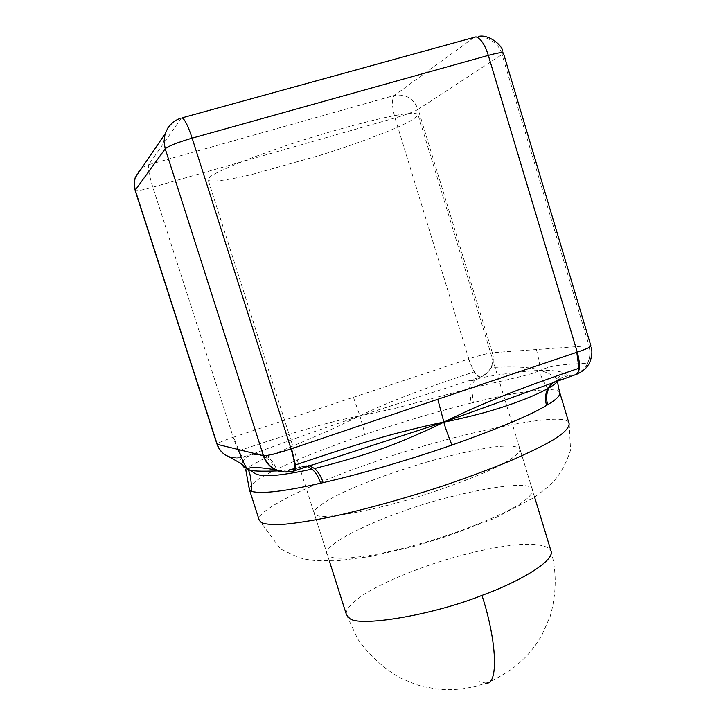 <?xml version="1.0" encoding="UTF-8"?>
<svg xmlns="http://www.w3.org/2000/svg" width="726" height="726" viewBox="0 0 726 726"><rect width="100%" height="100%" fill="white"/><g stroke="black" fill="none" stroke-linecap="round" stroke-linejoin="round"><path stroke-width="0.54" stroke-dasharray="3.63 2.72" d="M559.81 392.766C559.138 390.679 555.381 389.626 548.538 389.599C542.431 379.916 539.536 373.545 539.845 370.487C548.175 367.202 553.393 364.416 587.543 363.363C590.147 357.691 590.601 351.829 588.895 345.757L536.432 349.533C539.146 360.414 540.289 367.392 539.845 370.487C533.61 367.302 517.429 366.294 491.293 367.447C488.925 372.12 485.34 375.315 480.558 377.021L481.365 377.747C504.506 373.318 532.439 370.378 539.845 370.487C530.243 374.607 530.67 374.344 471.718 388.02L473.307 402.576L471.138 403.111L469.468 388.591C469.994 384.19 471.355 381.386 473.552 380.179L475.984 379.553C473.724 380.787 472.299 383.609 471.718 388.02M536.432 349.533L492.437 352.691C493.898 357.773 493.517 362.691 491.293 367.447M475.984 379.553L481.365 377.747M548.538 389.599C529.662 390.397 504.579 394.726 473.307 402.576M587.543 363.363C584.757 368.926 580.564 372.728 574.956 374.77L567.723 375.814C566.852 371.213 549.038 369.806 539.845 370.487C546.324 371.93 552.323 374.861 557.831 379.299L557.659 380.678L557.831 379.299M567.723 375.814L561.497 377.947M553.085 382.484L560.826 378.128M471.138 403.111C440.718 410.535 405.371 420.971 365.096 434.429L359.924 415.925L327.453 431.217L267.422 456.89C271.696 459.966 274.727 464.141 276.497 469.432L275.581 469.876M365.096 434.429C325.511 448.096 295.981 459.767 276.497 469.432M249.345 489.406C249.771 484.614 258.356 478.189 275.1 470.112C273.321 464.822 270.281 460.647 265.961 457.58C249.844 466.019 243.119 470.221 245.796 470.185L242.52 465.665C241.567 462.979 243.029 459.994 246.913 456.718L254.354 454.004C256.532 453.051 256.196 452.96 253.338 453.732L311.635 432.551L359.924 415.925C341.111 419.546 314.902 425.028 238.908 450.764L233.672 437.134L353.444 397.285L359.924 415.925C376.159 407.74 403.175 395.416 474.096 371.894C476.347 375.351 478.316 377.103 480.013 377.157L359.924 415.925L395.815 408.166L469.468 388.591M471.691 380.215C469.894 381.005 470.521 380.996 473.552 380.179M353.444 397.285L468.397 359.043L474.096 371.894M253.338 453.732L242.983 456.953C242.057 456.609 240.696 454.549 238.908 450.764M557.831 380.615L574.792 374.925M559.619 378.818L552.314 382.784M560.263 378.645C558.412 379.58 559.256 379.562 562.804 378.609M311.527 464.822L305.356 466.655C307.906 465.502 307.407 465.384 303.84 466.301L295.074 468.833M309.149 465.665L304.049 466.192M263.592 456.182L258.084 454.467L252.739 454.748M246.913 456.718L241.15 457.552M242.52 465.665L239.344 461.337C240.242 459.386 241.359 458.233 242.684 457.87L231.712 457.643M277.922 470.884L289.311 469.894M279.456 471.383L291.779 471.546L288.286 470.493L289.22 469.903M295.092 468.452L301.245 466.863L306.998 466.41M294.575 470.729L305.356 466.655M254.354 454.004C258.728 453.024 263.084 453.986 267.422 456.89M231.694 457.643L240.288 457.716L242.548 457.099C240.197 455.32 237.093 448.713 233.237 437.279C223.327 440.637 217.909 442.924 216.983 444.14M468.796 358.907C472.526 369.87 476.401 375.914 480.421 377.021C490.594 372.284 494.56 364.171 492.301 352.7C487.436 353.344 479.605 355.413 468.796 358.907L395.017 117.966C391.868 106.441 391.632 98.945 394.309 95.478C405.571 93.645 413.521 98.282 418.149 109.39C413.775 111.831 406.061 114.69 395.017 117.966L152.841 187.199C142.541 190.076 136.651 191.165 135.163 190.475M503.381 53.016L502.029 54.486L589.095 345.748C591.744 359.434 587.098 369.107 575.155 374.761M135.127 177.834C137.768 170.873 142.26 166.508 148.612 164.738C147.786 167.806 149.202 175.293 152.841 187.199L233.237 437.279M492.301 352.7L418.149 109.39L502.029 54.486C499.542 42.961 484.224 33.686 473.897 37.543L181.291 118.175C176.019 119.545 171.563 122.767 167.942 127.84M327.308 554.383C321.001 547.322 360.631 525.933 401.061 512.093C443.314 495.468 532.675 476.492 532.394 489.896C532.857 498.435 511.14 512.665 451.418 534.073C425.255 542.767 400.743 549.428 377.865 554.065C350.476 558.675 334.405 559.456 329.64 556.415M209.233 177.806C211.729 173.024 261.541 152.351 321.373 134.446C377.556 118.02 409.618 111.214 417.541 114.018C419.201 116.169 410.916 121.369 395.498 128.166C372.62 137.677 347.5 146.734 320.148 155.328L251.659 174.549C223.354 181.21 207.972 182.571 208.099 179.558M316.527 515.17C321.936 519.734 374.489 511.394 432.542 492.174C486.792 473.606 515.941 459.576 519.988 450.093C519.734 446.009 509.743 445.02 493.19 447.053C469.032 450.837 443.486 456.872 416.57 465.148C393.991 472.091 372.084 480.013 350.839 488.916C324.631 500.459 312.071 509.734 314.385 513.645M373.799 462.181C436.589 438.622 570.219 407.368 569.175 423.83L570.572 450.066C565.463 465.811 558.049 478.035 548.339 486.729L534.164 497.501L494.76 518.228L449.467 535.507L414.119 546.306L370.423 556.506L336.846 560.853L315.138 560.599L306.789 559.501L298.958 557.695L280.535 548.992L259.291 520.351C253.202 511.349 314.857 481.91 373.799 462.181M181.291 118.175L148.612 164.738L394.309 95.478L473.897 37.543M550.989 550.889C556.842 571.725 556.588 593.523 550.226 616.274L541.895 635.141L535.47 645.223C528.192 654.425 526.404 657.393 512.148 668.855C500.096 676.759 491.239 681.533 485.567 683.166C478.842 685.662 470.974 687.567 461.954 688.892C450.583 689.99 447.86 689.882 437.433 689.101L423.376 686.642L415.762 684.473L399.001 677.403C382.348 667.276 368.563 654.453 357.646 638.934L346.411 614.604C345.204 609.831 351.457 602.843 365.16 593.632C385.669 581.136 419.465 567.541 449.412 558.684C477.445 550.653 501.203 545.907 520.696 544.446C536.196 543.565 548.039 545.435 550.98 550.871M485.567 683.166L479.351 681.142M557.84 379.353C558.92 375.977 561.398 374.661 565.291 375.396L560.88 378.11M557.895 380.587L555.708 381.141L559.664 378.809M311.463 464.84L301.245 466.863M294.529 470.784L295.055 470.602M240.152 457.734C234.571 458.687 229.47 457.643 224.842 454.612M532.394 489.905L417.985 114.581M327.09 553.856L208.135 179.948M329.395 561.116L314.122 513.11M534.617 497.201L519.925 449.004"/><path stroke-width="1.09" d="M575.854 374.67C580.11 372.22 580.582 364.715 577.27 352.146L576.789 352.31L578.94 368.254C495.722 396.432 464.023 412.395 443.876 422.133L437.787 399.291L291.044 448.904C295.219 462.961 296.099 470.339 293.694 471.029L294.275 470.865C295.5 471.038 295.881 469.06 295.437 464.949C339.332 449.975 373.264 439.366 397.204 433.104C417.641 427.823 433.195 424.165 443.876 422.133C444.403 425.137 447.08 432.778 451.917 445.056C499.833 427.977 531.378 414.755 546.569 405.38L547.676 404.718C556.225 399.627 560.263 395.643 559.81 392.775C558.312 386.949 557.586 382.929 557.65 380.696C557.214 382.339 554.319 384.753 548.974 387.92L553.085 382.484M547.676 404.718C545.97 398.755 546.406 393.156 548.974 387.92M295.437 464.949L291.571 448.722M576.789 352.31L437.787 399.291M552.314 382.784L547.831 388.573C531.768 397.603 503.572 407.322 484.968 412.468C468.442 416.869 454.748 420.091 443.876 422.133L574.801 374.925C577.088 374.698 578.468 372.465 578.94 368.254M547.831 388.573C545.28 393.81 544.863 399.409 546.569 405.38M295.055 470.602L443.876 422.133C433.876 427.242 420.127 433.44 402.621 440.727C380.551 449.975 351.202 459.249 314.576 468.542L309.149 465.665M306.998 466.41L312.017 469.141C247.956 482.854 257.313 471.065 247.865 469.486C250.007 471.864 251.269 479.187 251.668 491.448C262.213 494.043 285.227 491.293 320.683 483.198L323.134 482.636C321.128 476.51 318.278 471.809 314.576 468.542M323.134 482.636C355.014 475.421 405.253 461.3 451.917 445.056M312.017 469.141C315.792 472.39 318.678 477.082 320.683 483.198M242.529 465.684L247.865 469.486L245.796 470.203M245.905 470.412L249.363 489.46L251.668 491.448M265.961 457.58L263.592 456.182M292.315 471.455C278.503 473.76 268.883 468.506 263.429 455.692L238.173 449.467C242.348 460.493 245.579 467.172 247.865 469.486C243.863 465.266 237.003 460.783 227.283 456.046C222.41 453.478 219.071 449.566 217.274 444.321L217.201 444.303C219.379 450.955 224.207 455.402 231.694 457.643M231.712 457.643L227.283 456.046M238.173 449.467L217.274 444.321M277.922 470.884C260.425 471.555 250.406 471.092 247.865 469.486C248.174 466.745 257.322 466.836 275.29 469.749L279.456 471.383M263.329 455.665C265.48 461.981 269.464 466.682 275.29 469.749M295.092 468.452L289.311 469.894L294.193 469.295L293.694 471.029M291.807 471.537L293.585 471.002M295.074 468.833L294.193 469.295M590.946 346.057C590.238 347.246 585.673 349.279 577.27 352.146L488.317 55.385C496.865 53.016 501.875 52.199 503.336 52.925M476.301 36.972C480.966 38.696 484.968 44.831 488.317 55.385L192.136 138.149L291.044 448.904C276.733 453.559 267.531 455.828 263.429 455.692L165.21 148.794C168.459 146.026 177.434 142.477 192.136 138.149C188.279 126.406 184.958 119.636 182.199 117.821L475.757 36.926M135.236 190.176L134.228 183.923L135.127 177.834L165.083 133.883L164.003 141.588L165.21 148.794L135.236 190.176L217.201 444.303M167.942 127.84L165.083 133.883M275.581 469.876L275.1 470.112M559.81 392.766L569.175 423.839C568.984 428.503 562.532 434.511 549.818 441.862C539.944 447.325 526.513 453.759 509.507 461.155C490.222 469.069 467.961 477.354 442.715 486.003C403.511 498.853 362.927 510.006 330.203 517.057C310.202 520.987 294.139 523.446 282.015 524.453C272.132 524.762 265.371 524.208 261.741 522.802L259.291 520.351L249.363 489.46M550.98 550.871C555.399 561.334 515.914 583.214 481.964 595.393C431.044 615.739 356.375 627.745 349.197 617.908L346.411 614.604L329.395 561.116M481.964 595.393C496.929 641.094 498.898 685.898 485.567 683.166M293.758 471.047L294.529 470.784M591.409 347.836C593.26 355.431 588.995 364.779 588.251 364.96C586.209 368.481 582.443 371.549 576.952 374.18M224.842 454.612C221.321 452.144 218.789 448.913 217.256 444.929M293.613 471.092L292.251 471.483M590.946 346.012L503.381 53.016M134.918 189.686L134.156 184.54M216.983 444.158L135.154 190.466M167.887 128.039C171.064 123.438 175.084 120.262 179.948 118.51M478.579 36.436C487.618 33.95 501.802 44.377 502.728 51.11M550.989 550.889L534.617 497.201"/></g></svg>
